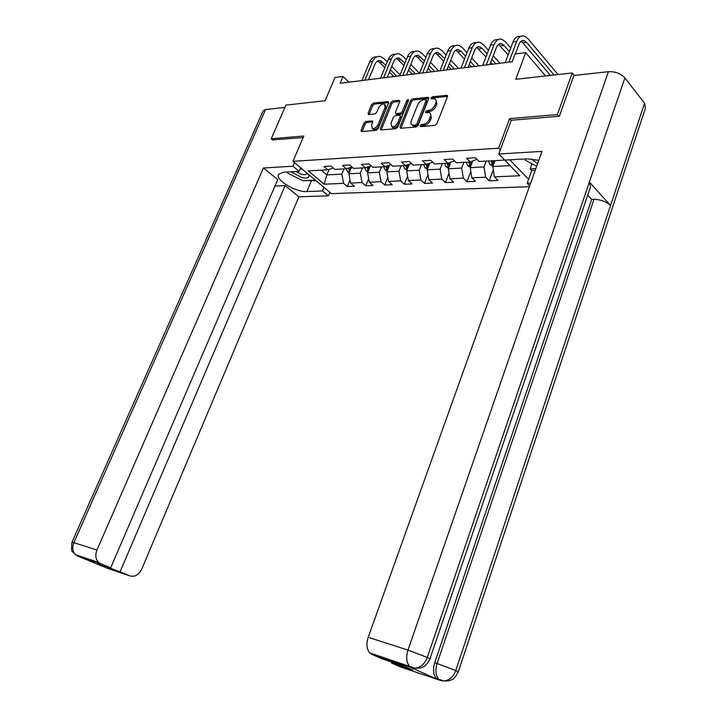 <?xml version="1.0" encoding="UTF-8"?>
<svg xmlns="http://www.w3.org/2000/svg" width="717" height="717" viewBox="0 0 717 717"><rect width="100%" height="100%" fill="white"/><g stroke="black" fill="none" stroke-linecap="round" stroke-linejoin="round"><path stroke-width="1.08" d="M420.045 125.636L420.565 126.604L434.887 125.403L436.85 123.763L447.453 96.652L446.673 95.298L432.342 96.822L431.007 97.951L431.267 98.874L434.547 98.776C436.133 99.367 436.545 100.774 435.784 103.006L434.905 105.247C433.498 108.159 431.446 109.889 428.73 110.436L426.893 110.606L425.548 111.735L425.826 112.677L429.035 112.596C430.666 113.187 431.087 114.63 430.308 116.907L429.42 119.165C428.013 122.105 425.952 123.835 423.236 124.346L421.399 124.507L420.045 125.636M365.876 121.46L364.075 123.001L361.099 130.225L361.44 131.543L376.228 130.342L378.065 128.782L388.641 102.827L388.309 101.554L373.449 103.069L371.657 104.61L368.099 113.25L368.421 114.532L374.901 113.949L376.712 112.399L378.486 108.088C380.001 105.229 381.91 103.866 384.204 103.983L385.101 107.416L378.146 124.471C376.64 127.321 374.749 128.684 372.464 128.576L371.523 125.063L372.688 122.222L372.347 120.913L365.876 121.46L366.925 122.437L365.123 123.978L362.04 131.534M558.884 116.288L557.387 114.577L572.247 72.955L515.756 79.3L525.713 52.601L515.093 53.981L512.18 61.743L340.127 83.289L343.022 76.441L334.982 77.499L325.079 100.721L285.922 105.121L271.214 138.766L272.801 140.102M557.387 114.577L509.599 118.619L498.629 148.222L292.984 161.325L303.82 136.006L271.214 138.766M400.005 126.909L400.704 128.28L416.147 126.981L418.065 125.367L428.667 98.623L428.291 97.315L412.472 98.928L410.599 100.523L400.005 126.909L400.946 128.253M395.874 128.684L380.915 129.947L380.252 128.594L390.828 102.603L392.665 101.034L399.369 100.38L399.719 101.662L395.443 112.228L395.802 113.537L400.4 113.152L402.273 111.565L406.718 100.514L408.269 99.421L408.52 100.326L397.756 127.097L395.874 128.684M572.247 72.955L574.29 75.446M529.361 186.707L331.442 193.635L292.984 161.325M498.629 148.222L500.287 149.952M509.778 159.81L528.59 179.349M350.03 179.904L347.315 186.545L354.35 186.259L350.631 183.041L362.049 182.548L365.76 185.802L373.01 185.506L369.3 182.243L381.068 181.733L384.769 185.031L392.244 184.726L388.542 181.41L400.686 180.89L404.37 184.242L412.069 183.928L408.385 180.559L420.915 180.012L424.589 183.427L432.539 183.104L428.865 179.671L441.797 179.116L445.454 182.584L453.655 182.252L450.007 178.766L463.361 178.183L466.991 181.715L475.47 181.374L471.84 177.825L485.633 177.224L489.245 180.818L498.001 180.46L494.407 176.848L519.87 175.755L504.705 160.097L479.108 161.504L475.362 157.74L466.543 158.251L470.298 161.988L476.922 159.299M347.315 186.545L343.595 183.346L324.102 184.188L308.301 170.87L327.821 169.804L323.967 166.487L331.012 166.084L334.866 169.418L346.311 168.791L342.457 165.421L349.726 165L353.571 168.387L365.365 167.742L361.529 164.318L369.022 163.888L372.858 167.33L385.029 166.667L381.202 163.18L388.937 162.732L392.755 166.236L405.32 165.546L401.502 162.006L409.488 161.549L413.297 165.116L426.274 164.399L422.474 160.796L430.729 160.321L434.52 163.951L447.928 163.216L444.146 159.55L452.669 159.057L456.442 162.75L470.298 161.988M362.461 167.903L360.301 173.2L348.874 173.783L351.635 167.061M348.874 173.783L350.631 183.041M360.301 173.2L362.049 182.548M346.311 168.791L351.939 166.953M381.498 166.855L379.338 172.241L367.552 172.833L370.277 166.129M367.552 172.833L369.3 182.243M379.338 172.241L381.068 181.733M365.365 167.742L371.182 165.824M401.135 165.779L398.966 171.246L386.813 171.856L389.483 165.179M386.813 171.856L388.542 181.41M398.966 171.246L400.686 180.89M385.029 166.667L391.034 164.659M421.381 164.668L419.212 170.216L406.682 170.852L409.299 164.202M406.682 170.852L408.385 180.559M419.212 170.216L420.915 180.012M405.32 165.546L411.522 163.449M442.29 163.521L440.121 169.158L427.18 169.812L429.743 163.207M427.18 169.812L428.865 179.671M440.121 169.158L441.797 179.116M426.274 164.399L432.683 162.194M463.872 162.338L461.703 168.065L448.34 168.746L450.841 162.194M454.47 160.814L447.928 163.216M448.34 168.746L450.007 178.766M461.703 168.065L463.361 178.183M486.18 161.119L484.011 166.936L470.2 167.635L472.637 161.155M470.2 167.635L471.84 177.825M484.011 166.936L485.633 177.224M510.047 165.618L492.785 166.487L494.954 160.635M492.785 166.487L494.407 176.848M349.018 82.177L343.022 76.441M545.583 75.957L525.713 52.601M329.157 169.373L326.853 174.894L341.83 174.141L343.99 168.916M321.306 170.162L326.853 174.894L324.102 184.188M341.83 174.141L343.595 183.346M327.821 169.804L333.288 168.047M493.305 169.83L489.245 180.818M470.827 171.524L466.991 181.715M449.066 173.12L445.454 182.584M428.004 174.625L424.589 183.427M407.597 176.05L404.37 184.242M387.816 177.404L384.769 185.031M368.637 178.685L365.76 185.802M509.599 118.619L511.221 120.375M421.13 126.559L422.438 125.529L424.276 125.367C426.982 124.857 429.053 123.136 430.46 120.196L429.42 119.165M430.46 113.77L431.347 117.947L430.46 120.196M435.945 99.959L436.805 104.055L435.927 106.286C434.529 109.199 432.468 110.929 429.761 111.467L427.924 111.637L426.642 112.641M447.533 96.374L433.364 97.862L432.1 98.829M428.748 98.354L413.503 99.959L411.621 101.545L401.054 127.913M415.528 125.009L416.864 123.88L426.167 100.443L425.907 99.52L423.738 99.708C421.076 100.255 419.051 101.966 417.661 104.843L411.307 120.779C410.509 123.073 410.931 124.507 412.562 125.099L415.528 125.009L416.568 126.022L417.903 124.901L416.864 123.88M426.23 99.851L427.189 101.473L417.903 124.901M412.194 124.973L413.601 126.111L414.65 126.192L413.61 125.17M416.568 126.022L414.65 126.192M399.799 101.393L393.696 102.038L391.858 103.606L381.193 129.92M396.349 113.779L397.164 114.568L401.439 114.164L403.304 112.578L407.749 101.536L406.718 100.514M408.349 100.747L407.749 101.536M390.98 123.261L391.975 126.828C394.341 126.954 396.286 125.565 397.81 122.661L400.274 116.539L399.575 115.195L395.3 115.598L393.445 117.176L390.98 123.261M391.832 126.784L393.024 127.823C395.381 127.949 397.326 126.559 398.849 123.665L397.81 122.661M400.364 115.661L401.305 117.543L398.849 123.665M372.786 121.908L366.925 122.437M372.365 128.549L373.512 129.562C375.798 129.669 377.689 128.307 379.185 125.457L378.146 124.471M385.325 105.005L386.14 108.41L379.185 125.457M388.731 102.567L374.489 104.064L372.688 105.596L369.04 114.523M492.911 166.156L489.872 164.444L488.474 160.993M493.852 163.61L492.991 160.742M491.244 160.841L491.97 163.359L493.708 164.005M491.97 163.359L492.74 160.751M558.032 74.559L527.918 38.619L524.566 36.137C521.178 35.196 518.543 36.97 516.652 41.478L508.864 62.155M520.425 36.513C517.226 35.913 514.752 37.741 512.987 41.989L505.189 62.612M515.389 53.945L519.027 44.266C520.282 41.254 522.048 40.062 524.315 40.699L526.529 42.339L554.035 75.007M520.972 41.335L522.872 42.841L550.423 75.41M536.692 166.219L525.444 160.267L525.328 158.959M531.342 158.941L537.598 163.691M291.102 171.811L301.543 177.484C306.661 178.632 309.152 177.977 309.018 175.531L308.534 174.392M303.103 169.83L300.333 168.495M295.709 171.551L301.525 174.294C304.214 174.939 305.89 174.778 306.553 173.801L306.589 172.752M314.458 179.367L314.817 180.209L303.022 180.756L287.607 173.093L287.105 172.026M538.808 160.303L527.049 158.86L504.714 160.088L498.799 153.976L541.989 151.404L368.197 637.296L407.973 650.086L608.392 71.673L573.896 75.482L559.377 116.244L511.275 120.25L498.799 153.976M530.634 183.158L527.174 183.283L529.666 185.855M531.351 163.395L531.951 164.032L530.213 168.871L531.763 170.494L527.174 183.283M440.785 680.541L401.197 667.231L391.41 662.947L391.715 662.069M608.392 71.673C615.249 71.413 620.752 73.492 624.901 77.902L589.383 182.046L590.593 186.734L429.94 658.914M410.384 667.285L437.997 679.591L436.187 678.291C433.238 674.589 432.763 669.382 434.753 662.651L591.668 199.371L593.99 199.317C600.774 199.55 606.286 201.62 610.526 205.528L644.565 103.23L624.901 77.902M644.565 103.23L645.47 108.097L458.28 671.892M434.753 662.651L455.788 670.529L610.526 205.528L589.383 182.046L427.26 657.435C424.67 663.987 420.583 667.572 414.982 668.19L411.908 667.778L371.738 654.334L369.721 652.9C366.638 649.109 366.136 643.911 368.197 637.296M391.41 662.947L412.956 670.18L403.492 666.021L381.901 658.78L371.738 654.334M591.668 199.371L587.752 195.096M535.214 170.341L531.763 170.494M530.213 168.871L535.841 168.603M531.951 164.032L532.507 164.005M593.99 199.317L437.11 663.413C435.138 669.803 435.613 675.02 438.535 679.08L440.346 680.379L437.997 679.591M443.805 680.971L448.86 680.818L452.006 679.635C453.592 679.214 455.671 676.678 458.235 672.026L455.788 670.529C453.305 676.929 449.317 680.406 443.805 680.971L440.812 680.558M294.517 162.616L292.966 166.227L299.114 171.372L283.394 172.232L278.563 174.348C274.925 179.761 295.897 192.407 306.849 191.547L322.56 190.955L328.395 195.831L298.881 196.816L141.724 569.137C138.731 574.962 134.751 577.203 129.795 575.859L120.071 571.808L285.115 185.622L298.881 196.816M292.966 166.227L263.426 167.984L277.712 179.608L110.669 567.882L100.649 563.714L77.597 556.016M274.934 186.061L285.115 185.622M324.03 187.406L322.56 190.955M329.856 192.299L328.395 195.831M300.647 167.769L299.114 171.372M263.426 167.984L96.938 550.064C95.02 555.137 95.594 559.269 98.659 562.46L100.649 563.714M263.076 110.974L265.559 109.549L284.927 107.407M110.669 567.882L97.754 563.562L120.071 571.808M105.247 567.389L77.588 556.016M272.577 139.914L303.148 137.574M107.129 567.461L107.416 566.797M307.718 180.541L311.393 180.729L306.849 191.547M315.838 180.523L311.393 180.729M470.37 167.178L467.565 165.618L466.149 162.212M471.338 164.596L470.522 161.908M468.828 162.069L469.572 164.543L471.096 165.251M469.572 164.543L470.343 161.97M448.555 168.172L445.974 166.738L444.549 163.395M449.532 165.609L448.761 162.92M447.139 163.252L447.892 165.69L449.227 166.407M447.892 165.69L448.627 162.965M510.737 47.958L505.404 41.774L502.025 39.345C498.62 38.422 495.976 40.188 494.076 44.624L486.278 64.978M497.93 39.695C494.739 39.157 492.274 40.968 490.527 45.117L482.729 65.426M489.908 64.53L496.469 47.367C497.732 44.391 499.507 43.217 501.783 43.836L504.015 45.44L509.357 51.606M498.494 44.427L508.156 54.77M488.51 50.378L483.608 44.83L480.211 42.446C476.778 41.559 474.116 43.298 472.225 47.672L464.419 67.721M476.142 42.769C472.969 42.303 470.522 44.096 468.784 48.156L460.977 68.151M468.067 67.264L474.636 50.36C475.9 47.43 477.674 46.273 479.969 46.874L482.209 48.442L487.13 53.972M476.715 47.412L485.974 56.975M490.751 62.334L492.427 64.216M491.889 59.341L495.841 63.786M499.91 63.275L493.26 55.756M427.44 169.14L425.064 167.832L423.63 164.543M428.425 166.604L427.699 163.906M426.14 164.408L426.902 166.81L428.076 167.509M426.902 166.81L427.619 163.942M406.987 170.081L404.809 168.898L403.357 165.654M407.973 167.572L407.292 164.883L409.075 164.785M407.364 165.636L407.265 164.892M405.786 165.394L406.557 167.886L407.588 168.558M387.162 171.005L385.163 169.92L383.712 166.738M388.148 168.513L387.521 165.833M386.042 166.326L386.839 168.925L387.736 169.562M466.982 52.762L462.483 47.797L459.059 45.458C455.618 44.588 452.947 46.309 451.056 50.62L443.249 70.374M455.044 45.763C451.88 45.341 449.442 47.125 447.722 51.086L439.915 70.786M446.906 69.916L453.476 53.255C454.739 50.378 456.523 49.222 458.826 49.814L461.085 51.355L465.602 56.311M455.627 50.315L457.76 51.812L464.491 59.17M469.205 64.333L471.49 66.833M470.307 61.483L474.806 66.421M478.893 65.91L471.687 57.952M446.126 55.11L442.004 50.665L438.562 48.38C435.111 47.537 432.432 49.231 430.532 53.479L422.734 72.937M434.583 48.657C431.437 48.29 429.008 50.047 427.305 53.927L419.499 73.349M426.409 72.48L432.969 56.069C434.233 53.228 436.026 52.09 438.338 52.664L444.737 58.606M435.174 53.13L437.379 54.617L443.662 61.33M448.331 66.314L451.19 69.379M449.398 63.607L454.399 68.975M458.513 68.465L450.769 60.12M425.907 57.423L422.134 53.452L418.683 51.212C415.215 50.387 412.535 52.063 410.644 56.258L402.846 75.428M414.749 51.472C411.612 51.149 409.192 52.888 407.507 56.688L399.71 75.823M406.53 74.971L413.082 58.794C414.354 55.998 416.147 54.868 418.468 55.433L424.518 60.873M418.468 55.433L415.34 55.863L417.617 57.342L423.469 63.463M428.085 68.285L431.491 71.843M429.116 65.695L434.61 71.458M438.723 70.938L430.496 62.262M367.938 171.892L366.118 170.915L364.657 167.778M368.932 169.436L368.341 166.765M366.907 167.231L368.484 170.529M406.288 59.69L402.864 56.159L399.396 53.954C395.918 53.148 393.239 54.815 391.339 58.946L383.55 77.848M395.497 54.196C392.369 53.918 389.976 55.639 388.3 59.368L380.512 78.225M387.243 77.382L393.794 61.438C395.058 58.677 396.851 57.566 399.181 58.113L404.899 63.087M396.098 58.516L398.428 59.986L403.886 65.57M408.448 70.23L412.356 74.236M409.452 67.765L415.385 73.86M419.508 73.331L410.823 64.369M349.287 172.77L347.637 171.883L346.168 168.791M350.29 170.323L349.735 167.67M348.274 168.145L349.824 171.462M387.252 61.913L384.151 58.785L380.673 56.616C377.187 55.836 374.498 57.485 372.607 61.554L364.836 80.187M376.81 56.849C373.7 56.607 371.316 58.31 369.658 61.967L361.888 80.564M368.529 79.73L375.072 64.01C376.335 61.286 378.128 60.183 380.467 60.712L385.863 65.274M377.42 61.097L379.804 62.549L384.886 67.64M389.394 72.157L393.785 76.567M390.362 69.8L396.725 76.199M400.086 74.9L391.733 66.448M424.276 125.367L423.236 124.346M431.347 117.947L430.308 116.907M427.924 111.637L426.893 110.606M429.761 111.467L428.73 110.436M435.927 106.286L434.905 105.247M436.805 104.055L435.784 103.006M433.364 97.862L432.342 96.822M447.56 96.23L446.673 95.298M422.438 125.529L421.399 124.507M411.621 101.545L410.599 100.523M413.503 99.959L412.472 98.928M428.784 98.166L427.924 97.288M427.189 101.473L426.167 100.443M381.301 129.58L380.252 128.594M391.858 103.606L390.828 102.603M393.696 102.038L392.665 101.034M399.844 101.16L399.028 100.362M397.164 114.568L396.125 113.564M401.439 114.164L400.4 113.152M403.304 112.578L402.273 111.565M401.305 117.543L400.274 116.539M372.822 121.621L372.051 120.895M386.14 108.41L385.101 107.416M369.138 114.236L368.099 113.25M372.688 105.596L371.657 104.61M374.489 104.064L373.449 103.069M388.766 102.298L387.978 101.527M362.148 131.193L361.099 130.225M365.123 123.978L364.075 123.001M489.962 164.498L493.592 164.31M516.652 41.478L512.987 41.989M526.529 42.339L522.872 42.841M409.416 666.962L411.89 667.778M440.794 680.55L440.346 680.379M411.441 667.599L409.443 666.156C406.387 662.284 405.894 656.924 407.973 650.086L427.26 657.435L429.895 659.048C427.359 663.682 425.253 666.263 423.559 666.774L420.27 668.038L414.982 668.199M106.224 567.909L129.795 575.859M265.559 109.549L73.887 542.652L96.938 550.064M98.659 562.46L75.617 554.77L72.749 551.866C71.467 551.821 71.225 548.595 72.014 542.186L73.887 542.652C71.996 547.6 72.569 551.642 75.617 554.77L77.597 556.007M467.654 165.663L471.006 165.484M446.064 166.792L449.147 166.631M449.873 162.535L450.733 162.481M494.076 44.624L490.527 45.117M504.015 45.44L500.475 45.924M472.225 47.672L468.784 48.156M482.209 48.442L478.786 48.917M425.154 167.886L427.986 167.733M428.228 163.727L429.573 163.655M404.89 168.943L407.489 168.809M407.39 165.779L406.557 167.886M385.244 169.965L387.619 169.839M387.53 165.977L389.206 165.887M387.637 166.944L386.839 168.925M451.056 50.62L447.722 51.086M461.085 51.355L457.76 51.812M430.532 53.479L427.305 53.927M440.605 54.169L437.379 54.617M410.644 56.258L407.507 56.688M420.745 56.912L417.617 57.342M366.199 170.96L368.359 170.852M368.35 167.034L369.936 166.953M368.475 168.065L367.722 169.938M391.339 58.946L388.3 59.368M401.466 59.565L398.428 59.986M347.718 171.928L349.672 171.82M349.753 168.065L351.249 167.984M349.896 169.149L349.161 170.924M372.607 61.554L369.658 61.967M382.753 62.146L379.804 62.549M447.542 95.836L447.058 95.325M428.757 97.79L428.291 97.315M413.601 126.111L412.562 125.099M396.842 114.541L395.802 113.537M393.024 127.823L391.975 126.828M373.512 129.562L372.464 128.576M524.315 40.699L521.259 41.129M306.634 172.931L309.018 175.531M443.715 680.98L436.187 678.291M414.892 668.199L369.721 652.9M72.014 542.186L263.148 110.803M501.783 43.836L498.709 44.266M479.969 46.874L476.877 47.304M458.826 49.814L455.725 50.244M438.338 52.664L435.228 53.094M399.181 58.113L396.142 58.534M380.467 60.712L377.518 61.124"/></g></svg>
